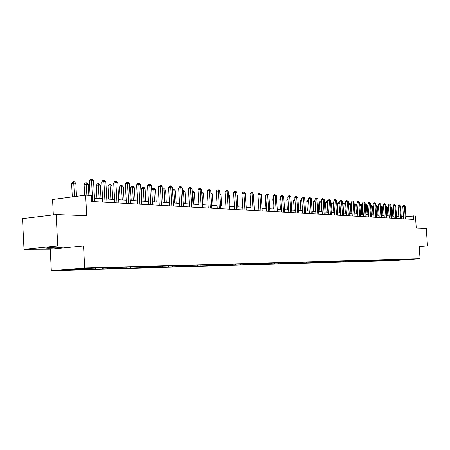 <?xml version="1.0" encoding="UTF-8"?>
<svg xmlns="http://www.w3.org/2000/svg" width="450" height="450" viewBox="0 0 450 450"><rect width="100%" height="100%" fill="white"/><g stroke="black" fill="none" stroke-linecap="round" stroke-linejoin="round"><path stroke-width="0.67" d="M60.244 247.095C55.041 247.072 44.263 247.922 46.603 248.164L48.645 248.231C53.876 248.243 64.474 247.41 62.218 247.162L60.244 247.095M51.322 270.748L395.927 260.483L420.053 258.744L84.707 268.009L51.322 270.748L50.237 249.238L83.554 245.998L57.769 246.004L24.008 249.345L50.237 249.238M24.008 249.345L22.5 218.621L56.166 214.554L86.715 215.696L85.635 195.154L52.549 199.507L53.331 214.898M419.197 246.566L427.5 245.914L426.262 228.437L416.267 228.066L415.412 215.944L405.877 216.54M57.769 246.004L56.166 214.554M406.879 259.358L94.77 268.082L77.484 268.751L63.793 269.876L74.655 269.724L79.526 269.584L79.481 268.695M406.957 259.431L394.566 260.246M79.526 269.584L394.571 260.325M85.635 195.154L91.395 195.514L91.71 201.51L413.64 219.398L413.387 215.82M401.996 260.004L402.306 259.56M395.151 260.207L395.505 259.751M392.231 260.291L392.726 259.83M390.392 260.342L390.752 259.886M387.422 260.432L387.709 259.892M385.543 260.483L385.909 260.021M382.511 260.572L382.877 260.111M380.599 260.629L380.97 260.156M377.511 260.719L377.876 260.252M375.559 260.775L375.936 260.291M372.403 260.871L372.774 260.398M370.418 260.927L370.8 260.432M367.2 261.023L367.571 260.544M365.169 261.079L365.563 260.572M361.884 261.174L362.261 260.696M359.814 261.236L360.214 260.719M356.462 261.332L356.839 260.848M354.347 261.394L354.757 260.865M350.927 261.495L351.309 261.006M348.767 261.557L349.189 261.011M345.274 261.658L345.662 261.163M343.069 261.726L343.502 261.169M339.502 261.827L339.891 261.326M337.252 261.894L337.691 261.321M333.608 262.001L334.001 261.495M331.307 262.069L331.757 261.484M327.589 262.176L327.977 261.664M325.238 262.243L325.693 261.641M321.429 262.356L321.823 261.838M319.027 262.423L319.494 261.81M315.141 262.541L315.534 262.018M312.683 262.609L313.161 261.979M308.706 262.727L309.105 262.198M306.197 262.8L306.793 262.26M302.13 262.918L302.529 262.384M299.559 262.991L299.976 262.44M295.397 263.115L295.808 262.575M292.77 263.194L293.175 262.648M288.512 263.317L288.923 262.766M285.823 263.396L286.234 262.845M281.464 263.52L281.88 262.969M278.713 263.604L279.124 263.048M274.252 263.734L274.669 263.171M271.429 263.812L271.845 263.25M266.861 263.947L267.283 263.379M263.976 264.032L264.392 263.464M259.296 264.167L259.718 263.593M256.331 264.257L256.759 263.678M251.539 264.398L251.966 263.812M248.507 264.482L248.934 263.897M243.591 264.628L244.018 264.037M240.48 264.718L240.913 264.127M235.44 264.864L235.873 264.268M232.251 264.96L232.689 264.358M227.087 265.106L227.52 264.504M223.813 265.202L224.252 264.6M218.514 265.359L218.959 264.735M215.156 265.455L215.595 264.842M209.711 265.618L210.172 264.971M206.269 265.714L206.713 265.095L206.769 265.843M200.678 265.877L201.156 265.213M197.139 265.984L197.589 265.354M191.402 266.153L191.891 265.461M187.768 266.254L188.218 265.618M181.873 266.428L182.374 265.714M178.138 266.535L178.594 265.888M172.08 266.715L172.592 265.978M168.238 266.827L168.699 266.169M162.011 267.007L162.54 266.243M158.062 267.12L158.524 266.456M151.656 267.311L152.201 266.518M147.594 267.429L148.056 266.754M141.002 267.621L141.559 266.799M136.817 267.744L137.289 267.058M130.033 267.941L130.612 267.092M125.724 268.065L126.197 267.373M118.738 268.267L119.329 267.396M114.306 268.397L114.778 267.694M107.1 268.611L107.696 267.722M102.532 268.746L103.011 268.026M95.108 268.959L95.709 268.059M90.399 269.094L90.877 268.369M82.744 269.319L83.228 268.588M77.884 269.46L78.367 268.723M83.554 245.998L84.707 268.009M427.5 245.914L419.152 245.914L420.053 258.744M403.493 216.765L401.243 216.63M398.801 216.484L396.489 216.349M394.026 216.203L391.641 216.056M389.149 215.91L386.702 215.764M384.176 215.612L381.656 215.46M379.108 215.308L376.509 215.151M373.933 214.999L371.261 214.836M368.651 214.684L365.901 214.515M363.262 214.357L360.433 214.189M357.761 214.031L354.842 213.857M352.142 213.694L349.138 213.514M346.404 213.351L343.311 213.165M340.543 213.002L337.354 212.811M334.547 212.642L331.262 212.445M328.427 212.276L325.041 212.074M322.166 211.899L318.673 211.691M315.765 211.517L312.165 211.303M309.218 211.129L305.505 210.904M302.518 210.724L298.688 210.499M295.661 210.319L291.713 210.083M288.641 209.897L284.569 209.655M281.458 209.469L277.251 209.216M274.095 209.025L269.752 208.766M266.552 208.575L262.069 208.305M258.823 208.114L254.194 207.838M250.239 197.078L250.892 207.641L246.116 207.354M242.781 207.152L237.831 206.859M234.444 206.657L229.331 206.347M225.894 206.145L220.607 205.824M217.114 205.616L211.646 205.29M208.097 205.082L202.444 204.739M198.838 204.525L192.988 204.176M189.326 203.957L183.263 203.591M179.544 203.372L173.267 202.995M169.487 202.77L162.984 202.382M159.137 202.151L152.404 201.746M148.489 201.516L141.502 201.094M137.526 200.857L130.281 200.424M126.231 200.183L118.716 199.732M114.593 199.485L106.791 199.018M102.589 198.771L94.489 198.281M396.956 260.151L397.373 259.627M91.913 269.218L91.867 268.324M103.927 268.864L103.883 268.003M115.588 268.521L115.543 267.671M126.906 268.189L126.861 267.351M137.897 267.868L137.852 267.041M148.573 267.553L148.528 266.738M158.951 267.249L158.906 266.445M169.042 266.951L168.998 266.158M178.864 266.664L178.819 265.882M188.415 266.383L188.37 265.613M197.713 266.108L197.668 265.348M215.589 265.584L215.55 264.909M224.184 265.331L224.151 264.741M232.56 265.084L232.532 264.572M240.733 264.847L240.705 264.409M248.704 264.611L248.681 264.246M256.477 264.381L256.461 264.082M92.661 201.561L91.552 180.636L93.561 180.804L94.669 201.673M90.079 195.429L89.314 180.956L91.552 180.636L91.401 179.252L92.205 179.314L93.561 180.804M89.314 180.956L90.506 179.376L91.401 179.252M76.511 196.352L75.831 183.296L73.8 183.139L71.612 183.448L72.309 196.903M71.612 183.448L72.799 181.89L73.676 181.766L74.503 196.616M73.676 181.766L74.486 181.828L75.831 183.296M105.024 202.247L103.916 181.648L105.862 181.806L106.971 202.359M102.769 202.123L101.694 181.958L103.916 181.648L103.753 180.281L104.535 180.343L105.862 181.806M101.694 181.958L102.864 180.405L103.753 180.281M117.006 202.916L115.903 182.627L117.793 182.784L118.89 203.018M114.772 202.792L113.692 182.931L115.903 182.627L115.729 181.277L116.483 181.344L117.793 182.784M113.692 182.931L114.846 181.401L115.729 181.277M88.841 195.356L88.256 184.252L86.293 184.101L84.116 184.404L84.69 195.278M84.116 184.404L85.281 182.869L86.153 182.745L86.878 195.227M86.153 182.745L86.94 182.807L88.256 184.252M101.031 198.675L100.311 185.175L98.404 185.029L96.244 185.327L96.941 198.433M96.244 185.327L97.386 183.814L98.252 183.696L99.124 198.562M98.252 183.696L99.017 183.757L100.311 185.175M128.627 203.563L127.53 183.578L129.364 183.729L130.461 203.664M126.411 203.439L125.336 183.876L127.53 183.578L127.344 182.25L128.076 182.312L129.364 183.729M125.336 183.876L126.467 182.368L127.344 182.25M139.905 204.188L138.814 184.5L140.591 184.646L141.683 204.289M137.7 204.064L136.637 184.792L138.814 184.5L138.611 183.189L139.326 183.251L140.591 184.646M136.637 184.792L137.745 183.308L138.611 183.189M150.851 204.795L149.766 185.394L151.493 185.535L152.578 204.891M148.669 204.677L147.606 185.681L149.766 185.394L149.558 184.101L150.244 184.162L151.493 185.535M147.606 185.681L148.691 184.219L149.558 184.101M112.725 199.373L112.011 186.075L110.16 185.934L108.017 186.227L108.709 199.136M108.017 186.227L109.136 184.736L109.991 184.618L110.874 199.266M109.991 184.618L110.734 184.674L112.011 186.075M124.082 200.053L123.362 186.953L121.567 186.812L119.436 187.099L120.127 199.817M119.436 187.099L120.538 185.631L121.388 185.513L122.282 199.946M121.388 185.513L122.108 185.569L123.362 186.953M135.107 200.711L134.392 187.796L132.643 187.661L130.534 187.942L131.22 200.481M130.534 187.942L131.614 186.497L132.457 186.384L133.358 200.61M132.457 186.384L133.155 186.435L134.392 187.796M161.482 205.386L160.403 186.266L162.079 186.401L163.159 205.481M159.317 205.268L158.259 186.547L160.403 186.266L160.183 184.989L160.852 185.046L162.079 186.401M158.259 186.547L159.328 185.102L160.183 184.989M145.817 201.352L145.108 188.623L143.409 188.488L141.311 188.764L141.998 201.127M141.311 188.764L142.374 187.341L143.213 187.228L144.118 201.251M143.213 187.228L143.893 187.279L145.108 188.623M171.816 205.959L170.736 187.11L172.367 187.239L173.441 206.049M169.661 205.841L168.609 187.386L170.736 187.11L170.511 185.85L171.163 185.906L172.367 187.239M168.609 187.386L169.656 185.963L170.511 185.85M156.229 201.977L155.52 189.422L153.872 189.292L151.791 189.562L152.471 201.752M151.791 189.562L152.831 188.156L153.664 188.049L154.581 201.876M153.664 188.049L154.322 188.1L155.52 189.422M181.856 206.516L180.782 187.931L182.368 188.061L183.437 206.606M179.719 206.398L178.672 188.201L180.782 187.931L180.546 186.688L181.181 186.739L182.368 188.061M178.672 188.201L179.702 186.795L180.546 186.688M166.354 202.584L165.645 190.198L164.042 190.074L164.751 202.489M162.281 189.934L163.001 188.955L163.828 188.848L164.469 188.899L165.645 190.198M163.828 188.848L164.042 190.074L162.298 190.299M191.621 207.062L190.553 188.73L192.094 188.854L193.157 207.146M189.501 206.944L188.454 188.994L190.553 188.73L190.305 187.504L190.924 187.554L192.094 188.854M188.454 188.994L189.472 187.611L190.305 187.504M176.197 203.169L175.5 190.958L173.936 190.839L174.639 203.079M172.536 190.215L172.896 189.726L174.341 189.675L175.5 190.958M173.717 189.624L173.936 190.839L172.581 191.008M201.116 207.591L200.053 189.506L201.555 189.63L202.618 207.669M199.013 207.472L197.977 189.765L200.053 189.506L199.806 188.297L200.402 188.347L201.555 189.63M197.977 189.765L198.973 188.398L199.806 188.297M185.782 203.743L185.085 191.694L183.566 191.576L184.264 203.653M182.509 190.496L183.943 190.429L185.085 191.694M183.336 190.378L183.566 191.576L182.576 191.7M210.358 208.102L209.301 190.26L210.763 190.378L211.821 208.181M208.271 207.984L207.236 190.519L209.301 190.26L209.042 189.067L209.627 189.118L210.763 190.378M207.236 190.519L208.221 189.169L209.042 189.067M195.109 204.3L194.417 192.414L192.938 192.296L193.635 204.216M192.229 191.171L193.292 191.16L194.417 192.414M192.701 191.115L192.938 192.296L192.296 192.381M219.358 208.603L218.306 190.997L219.724 191.115L220.776 208.682M217.282 208.485L216.259 191.25L218.306 190.997L218.042 189.816L218.61 189.866L219.724 191.115M216.259 191.25L217.221 189.917L218.042 189.816M204.193 204.846L203.501 193.112L202.061 192.999L202.753 204.761M201.684 191.846L202.393 191.874L203.501 193.112M201.819 191.829L202.061 192.999L201.757 193.039M228.116 209.087L227.076 191.711L228.459 191.824L229.5 209.166M226.063 208.974L225.039 191.959L227.076 191.711L226.8 190.547L227.357 190.597L228.459 191.824M225.039 191.959L225.99 190.648L226.8 190.547M213.047 205.374L212.355 193.792L210.96 193.686M210.893 192.544L212.355 193.792M236.655 209.565L235.614 192.409L236.964 192.521L237.999 209.638M234.613 209.447L233.595 192.656L235.614 192.409L235.339 191.261L235.879 191.306L236.964 192.521M233.595 192.656L234.529 191.357L235.339 191.261M221.67 205.892L220.984 194.456L219.921 194.372M219.853 193.247L220.984 194.456M244.974 210.026L243.939 193.089L245.25 193.196L246.285 210.099M242.949 209.914L241.937 193.331L243.939 193.089L243.658 191.953L244.181 191.998L245.25 193.196M241.937 193.331L242.854 192.054L243.658 191.953M230.074 206.393L229.393 195.103L228.651 195.041M228.6 194.214L229.393 195.103M253.08 210.476L252.051 193.753L253.333 193.86L254.362 210.544M251.072 210.364L250.065 193.989L252.051 193.753L251.764 192.634L252.276 192.673L253.333 193.86M250.065 193.989L250.971 192.729L251.764 192.634M238.269 206.882L237.594 195.733L237.156 195.699M237.127 195.204L237.594 195.733M260.989 210.915L259.965 194.4L261.214 194.501L262.238 210.982M258.992 210.803L257.991 194.636L259.965 194.4L259.673 193.292L261.214 194.501M257.991 194.636L258.885 193.388L259.673 193.292M246.268 207.36L245.441 196.335M268.701 211.343L267.683 195.03L268.903 195.131L269.916 211.41M266.721 211.236L265.725 195.261L267.683 195.03L267.384 193.933L268.903 195.131M265.725 195.261L266.602 194.029L267.384 193.933M276.221 211.759L275.214 195.649L276.401 195.744L277.414 211.826M274.258 211.652L273.274 195.874L275.214 195.649L274.911 194.563L276.401 195.744M273.274 195.874L274.134 194.653L274.911 194.563M258.176 197.629L258.548 208.097M257.901 197.662L258.159 197.303M283.567 212.169L282.561 196.245L283.725 196.341L284.732 212.231M281.621 212.062L280.637 196.47L282.561 196.245L282.262 195.176L283.725 196.341M280.637 196.47L281.492 195.266L282.262 195.176M265.905 198.169L265.382 198.231L266.023 208.541M265.382 198.231L265.866 197.55M290.739 212.569L289.738 196.836L290.874 196.926L291.87 212.631M288.804 212.462L287.826 197.055L289.738 196.836L289.434 195.773L290.874 196.926M287.826 197.055L288.669 195.862L289.434 195.773M273.448 198.703L272.689 198.787L273.324 208.98M272.689 198.787L273.392 197.797M297.743 212.957L296.747 197.409L297.855 197.499L298.851 213.019M295.824 212.85L294.851 197.623L296.747 197.409L296.438 196.357L297.855 197.499M294.851 197.623L295.678 196.447L296.438 196.357M280.811 199.221L279.821 199.333L280.457 209.407M279.821 199.333L280.744 198.157M304.582 213.334L303.593 197.966L304.678 198.056L305.662 213.396M302.676 213.232L301.714 198.18L303.593 197.966L303.283 196.931L304.678 198.056M301.714 198.18L302.529 197.016L303.283 196.931M288 199.727L286.796 199.868L287.426 209.824M286.796 199.868L287.933 198.675M311.265 213.705L310.286 198.512L311.344 198.602L312.322 213.767M309.375 213.604L308.413 198.726L310.286 198.512L309.971 197.488L311.344 198.602M308.413 198.726L309.223 197.572L309.971 197.488M295.014 200.227L293.608 200.385L294.238 210.229M293.608 200.385L294.412 199.243L294.952 199.181M317.801 214.071L316.822 199.046L317.858 199.131L318.831 214.127M315.923 213.964L314.966 199.254L316.822 199.046L316.507 198.034L317.858 199.131M314.966 199.254L315.765 198.118L316.507 198.034M301.871 200.717L300.274 200.891L300.898 210.628M300.274 200.891L301.067 199.766L301.809 199.688M324.186 214.425L323.218 199.569L324.225 199.654L325.198 214.481M322.324 214.324L321.373 199.772L323.218 199.569L322.897 198.568L324.225 199.654M321.373 199.772L322.161 198.647L322.897 198.568M308.576 201.189L306.787 201.392L307.406 211.016M306.787 201.392L307.569 200.273L308.509 200.211M308.571 201.099L308.289 200.194M330.429 214.774L329.468 200.081L330.457 200.16L331.419 214.83M328.584 214.672L327.639 200.284L329.468 200.081L329.147 199.091L330.457 200.16M327.639 200.284L328.416 199.17L329.147 199.091M315.124 201.69L313.161 201.876L313.774 211.399M313.161 201.876L313.931 200.773L314.651 200.694L314.955 201.679L315.591 211.511M314.651 200.694L315.062 200.739M336.544 215.111L335.582 200.582L336.549 200.661L337.506 215.167M334.704 215.01L333.771 200.779L335.582 200.582L335.256 199.597L336.549 200.661M333.771 200.779L334.53 199.676L335.256 199.597M321.531 202.185L319.393 202.354L320.006 211.77M319.393 202.354L320.152 201.263L320.867 201.184L321.176 202.157L321.812 211.882M320.867 201.184L321.486 201.465M342.517 215.443L341.567 201.071L342.512 201.144L343.463 215.494M340.695 215.342L339.761 201.268L341.567 201.071L341.241 200.098L342.512 201.144M339.761 201.268L340.521 200.177L341.241 200.098M327.797 202.663L325.491 202.815L326.104 212.136M325.491 202.815L326.244 201.735L326.953 201.662L327.262 202.624L327.892 212.243M326.953 201.662L327.763 202.174M348.368 215.769L347.417 201.549L348.345 201.623L349.29 215.82M346.556 215.668L345.634 201.741L347.417 201.549L347.091 200.588L348.345 201.623M345.634 201.741L346.376 200.666L347.091 200.588M333.923 203.136L331.464 203.271L332.072 212.496M331.464 203.271L332.207 202.202L332.91 202.129L333.219 203.085L333.849 212.602M332.91 202.129L333.906 202.86M354.094 216.084L353.149 202.016L354.054 202.089L354.999 216.135M352.294 215.989L351.377 202.208L353.149 202.016L352.822 201.066L354.054 202.089M351.377 202.208L352.108 201.139L352.822 201.066M339.919 203.597L337.309 203.721L337.911 212.844M337.309 203.721L338.04 202.663L338.738 202.584L339.053 203.529L339.677 212.951M338.738 202.584L339.913 203.529M359.696 216.399L358.762 202.477L359.646 202.545L360.585 216.45M357.913 216.298L356.996 202.663L358.762 202.477L358.431 201.532L359.646 202.545M356.996 202.663L357.728 201.611L358.431 201.532M346.292 213.345L345.673 204.041L344.767 203.968L343.035 204.154L343.631 213.188M343.035 204.154L343.755 203.107L344.452 203.034L344.767 203.968L345.386 213.289M344.452 203.034L345.673 204.041M365.186 216.703L364.252 202.922L365.124 202.995L366.053 216.754M363.414 216.607L362.503 203.107L364.252 202.922L363.921 201.994L365.124 202.995M362.503 203.107L363.223 202.067L363.921 201.994M351.861 213.677L351.248 204.469L350.359 204.401L348.637 204.581L349.234 213.519M348.637 204.581L349.358 203.546L350.044 203.473L350.359 204.401L350.978 213.626M350.044 203.473L351.248 204.469M370.558 217.001L369.636 203.366L370.485 203.434L371.413 217.052M368.803 216.906L367.897 203.546L369.636 203.366L369.304 202.438L370.485 203.434M367.897 203.546L368.606 202.511L369.304 202.438M357.322 214.003L356.709 204.891L355.843 204.823L356.456 213.953M354.24 204.846L354.842 203.979L355.522 203.906L356.709 204.891M355.522 203.906L355.843 204.823L354.251 204.992M375.829 217.294L374.906 203.794L375.744 203.861L376.661 217.339M374.085 217.198L373.185 203.974L374.906 203.794L374.574 202.882L375.744 203.861M373.185 203.974L373.882 202.956L374.574 202.882M362.672 214.324L362.064 205.301L361.209 205.234L361.822 214.273M359.814 204.981L360.214 204.396L361.232 204.351L362.064 205.301M360.894 204.328L361.209 205.234L359.837 205.38M380.987 217.581L380.076 204.216L380.891 204.283L381.803 217.626M379.254 217.485L378.36 204.396L380.076 204.216L379.738 203.31L380.891 204.283M378.36 204.396L379.058 203.383L379.738 203.31M367.914 214.639L367.307 205.701L366.474 205.639L367.082 214.588M365.265 205.121L366.486 204.767L367.307 205.701M366.154 204.739L366.474 205.639L365.31 205.763M386.044 217.862L385.138 204.632L385.937 204.694L386.848 217.907M384.328 217.766L383.439 204.806L385.138 204.632L384.801 203.732L385.937 204.694M383.439 204.806L384.12 203.805L384.801 203.732M373.05 214.948L372.454 206.1L371.632 206.038L372.234 214.898M370.614 205.262L371.638 205.172L372.454 206.1M371.312 205.144L371.632 206.038L370.671 206.134M391.005 218.138L390.099 205.037L390.887 205.099L391.787 218.183M389.295 218.042L388.412 205.211L390.099 205.037L389.762 204.148L390.887 205.099M388.412 205.211L389.093 204.216L389.762 204.148M378.09 215.246L377.494 206.488L376.689 206.426L377.291 215.201M375.863 205.594L376.689 205.566L377.494 206.488M376.369 205.543L376.689 206.426L375.924 206.505M395.865 218.407L394.965 205.436L395.741 205.498L396.636 218.453M394.172 218.312L393.294 205.605L394.965 205.436L394.633 204.553L395.741 205.498M393.294 205.605L393.958 204.621L394.633 204.553M383.034 215.544L382.438 206.865L381.651 206.803L382.247 215.494M381.009 205.965L381.645 205.954L382.438 206.865M381.33 205.931L381.651 206.803L381.071 206.865M400.635 218.672L399.741 205.824L400.494 205.886L401.389 218.717M398.947 218.582L398.076 205.993L399.741 205.824L399.403 204.953L400.494 205.886M398.076 205.993L398.739 205.02L399.403 204.953M387.877 215.831L387.287 207.236L386.516 207.18L387.107 215.786M386.049 206.325L387.287 207.236M386.19 206.314L386.516 207.18L386.111 207.219M405.309 218.931L404.421 206.207L405.163 206.269L406.052 218.976M403.639 218.841L402.767 206.376L404.421 206.207L404.083 205.341L405.163 206.269M402.767 206.376L403.425 205.408L404.083 205.341M392.636 216.118L392.046 207.607L391.292 207.546L391.877 216.073M390.999 206.691L392.046 207.607M391.005 206.792L391.056 207.568"/></g></svg>
